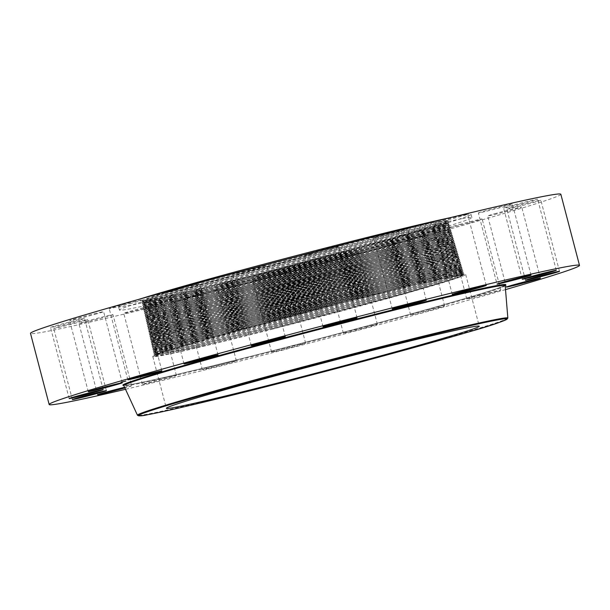 <?xml version="1.0" encoding="UTF-8"?>
<svg xmlns="http://www.w3.org/2000/svg" width="610" height="610" viewBox="0 0 610 610"><rect width="100%" height="100%" fill="white"/><g stroke="black" fill="none" stroke-linecap="round" stroke-linejoin="round"><path stroke-width="0.46" stroke-dasharray="3.05 2.29" d="M271.961 329.278A161.742 3.95 165.3 0 0 465.689 274.492A161.742 3.95 165.3 0 0 346.518 301.798A161.742 3.95 165.3 0 0 152.79 356.583A161.742 3.95 165.3 0 0 271.961 329.278M425.65 282.399L452.033 276.528L463.066 275.026L452.201 276.574L425.65 282.399A158.89 3.881 165.3 0 0 416.752 284.489L345.916 302.019L211.235 338.123L168.108 350.902L157.372 354.608L154.765 356.225L169.054 354.006L213.965 343.712L168.848 353.937L154.376 356.087L171.814 349.316L215.856 336.285L345.977 301.233L413.572 284.313L449.334 276.101L463.844 273.997L446.825 280.066L402.821 292.853L271.93 327.639L204.281 344.292L168.467 352.305L154.002 354.456L171.433 347.685L215.46 334.661L345.542 299.617L413.115 282.712L448.861 274.5L463.371 272.395L446.352 278.465L402.364 291.244L271.519 326.022L203.892 342.667L168.093 350.674L153.628 352.832L171.052 346.061L215.071 333.045L345.108 298.008L412.65 281.103L448.396 272.899L462.899 270.787L445.887 276.856L401.906 289.636L271.107 324.398L203.504 341.043L167.712 349.05L153.255 351.2L170.678 344.429L214.674 331.421L344.673 296.391L412.192 279.494L447.923 271.29L462.426 269.185L445.414 275.255L401.456 288.027L270.695 322.774L203.115 339.412L167.331 347.418L152.881 349.568L170.297 342.805L214.278 329.796L344.231 294.783L411.735 277.893L447.45 269.689L461.945 267.584L444.949 273.646L400.999 286.418L270.283 321.157L202.726 337.787L166.957 345.786L152.508 347.936L169.915 341.173L213.889 328.172L343.796 293.174L411.277 276.284L446.985 268.08L461.473 265.983L444.476 272.045L400.549 284.809L269.872 319.533L202.329 336.163L166.576 344.162L152.134 346.312L169.534 339.549L213.492 326.548L343.361 291.557L410.82 274.675L446.512 266.478L461 264.374L444.011 270.436L400.091 283.2L269.46 317.917L201.94 334.539L166.202 342.53L151.76 344.68L169.161 337.925L213.096 324.924L342.927 289.948L410.362 273.066L446.04 264.877L460.527 262.773L443.539 268.835L399.634 281.591L269.048 316.293L201.552 332.907L165.821 340.898L151.387 343.049L168.779 336.293L212.707 323.3L342.492 288.332L409.905 271.465L445.575 263.268L460.047 261.171L443.074 267.226L399.184 279.982L268.636 314.676L201.163 331.283L165.44 339.274L151.013 341.425L168.398 334.669L212.31 321.676L342.05 286.723L409.447 269.856L445.102 261.667L459.574 259.57L442.601 265.625L398.726 278.373L268.225 313.052L200.774 329.659L165.066 337.643L150.639 339.793L168.017 333.037L211.922 320.052L341.615 285.114L408.99 268.248L444.637 260.066L459.101 257.961L442.136 264.016L398.269 276.765L267.813 311.428L200.385 328.027L164.685 336.018L150.266 338.161L167.643 331.413L211.525 318.428L341.181 283.498L408.532 266.646L444.164 258.457L458.628 256.36L441.663 262.414L397.819 275.156L267.401 309.811L199.996 326.403L164.311 334.387L149.892 336.529L167.262 329.781L211.129 316.811L340.746 281.889L408.075 265.037L443.691 256.856L458.148 254.759L441.198 260.805L397.362 273.547L266.989 308.187L199.6 324.779L163.93 332.755L149.519 334.905L166.881 328.157L210.74 315.187L340.311 280.272L407.617 263.428L443.226 255.254L457.675 253.158L440.725 259.204L396.912 271.938L266.57 306.571L199.211 323.155L163.549 331.131L149.145 333.273L166.5 326.525L210.343 313.563L339.869 278.663L407.152 261.827L442.753 253.646L457.203 251.549L440.26 257.595L396.454 270.321L266.158 304.947L198.822 321.523L163.175 329.499L148.771 331.642L166.126 324.901L209.954 311.939L339.435 277.054L406.695 260.218L442.288 252.044L456.73 249.947L439.787 255.994L395.997 268.713L265.746 303.33L198.433 319.899L162.794 327.867L148.352 329.667L165.745 323.269L209.558 310.315L339 275.438L406.237 258.61L441.815 250.443L456.25 248.346L439.322 254.385L395.547 267.104L265.335 301.706L198.044 318.275L162.42 326.243L147.978 328.035L165.363 321.645L209.161 308.69L338.565 273.829L405.78 257.008L441.343 248.834L455.777 246.745L438.849 252.784L395.089 265.495L264.923 300.082L197.655 316.643L162.039 324.611L147.605 326.403L164.99 320.021L208.773 307.066L338.131 272.212L405.322 255.399L440.877 247.233L455.304 245.136L438.384 251.175L394.632 263.886L264.511 298.465L197.266 315.019L161.658 322.98L147.231 324.779L164.608 318.389L208.376 305.442L337.696 270.604L404.865 253.79L440.405 245.632L454.831 243.535L437.911 249.566L394.182 262.277L264.099 296.841L196.87 313.395L161.284 321.356L146.857 323.147L164.227 316.765L207.979 303.818L337.254 268.995L404.407 252.189L439.94 244.023L454.358 241.934L437.446 247.965L393.724 260.668L263.688 295.225L196.481 311.771L160.903 319.724L146.484 321.516L163.846 315.134L207.591 302.194L336.819 267.378L403.95 250.58L439.467 242.422L453.878 240.332L436.974 246.356L393.275 259.059L263.276 293.601L196.092 310.139L160.522 318.1L146.11 319.892L163.472 313.51L207.194 300.577L336.385 265.769L403.492 248.971L438.994 240.82L453.405 238.723L436.508 244.755L392.817 257.45L262.864 291.984L195.703 308.515L160.148 316.468L145.737 318.26L163.091 311.878L206.805 298.953L335.95 264.153L403.035 247.363L438.529 239.212L452.933 237.122L436.036 243.146L392.36 255.842L262.452 290.36L195.314 306.891L159.767 314.836L145.409 316.979L162.71 310.254L206.409 297.329L335.515 262.544L402.577 245.761L438.056 237.61L452.46 235.521L435.57 241.545L391.91 254.233L262.041 288.736L194.925 305.259L159.393 313.212L145.035 315.347L162.329 308.622L206.012 295.705L335.073 260.927L402.112 244.152L437.583 236.009L451.888 233.668L435.098 239.936L391.452 252.624L261.629 287.119L194.537 303.635L159.012 311.58L144.616 313.372L161.955 306.998L205.623 294.081L334.638 259.319L401.654 242.544L437.118 234.4L451.507 232.311L434.633 238.335L390.995 251.015L261.217 285.495L194.14 302.011L158.63 309.949L144.242 311.74L161.574 305.374L205.227 292.457L334.204 257.71L401.197 240.942L436.646 232.799L451.034 230.71L434.16 236.726L390.545 249.398L260.805 283.879L193.751 300.387L158.257 308.325L143.868 310.109L161.192 303.742L204.83 290.833L333.769 256.093L400.739 239.333L436.18 231.198L450.561 229.108L433.695 235.124L390.087 247.79L260.394 282.255L193.362 298.755L157.876 306.693L143.495 308.485L160.811 302.118L204.441 289.209L333.334 254.484L400.282 237.725L435.708 229.589L450.081 227.499L433.222 233.516L389.637 246.181L259.982 280.638L192.974 297.131L157.502 305.061L143.121 306.853L160.438 300.486L204.045 287.584L332.892 252.868L399.825 236.123L435.235 227.987L449.608 225.898L432.757 231.914L389.18 244.572L259.57 279.014L192.585 295.507L157.121 303.437L142.748 305.221L160.056 298.862L203.656 285.96L332.458 251.259L399.367 234.514L434.77 226.386L449.135 224.297L432.284 230.305L388.722 242.963L259.159 277.39L192.196 293.875L156.739 301.805L142.374 303.589L159.675 297.23L203.26 284.344L332.023 249.65L398.909 232.906L434.297 224.777L448.663 222.696L431.819 228.704L388.273 241.354L258.747 275.773L191.807 292.251L156.366 300.181L142 301.965L159.294 295.606L202.863 282.72L331.588 248.034L398.452 231.304L433.832 223.176L448.091 220.843L431.346 227.095L387.815 239.745L258.335 274.149L200.606 288.438L156.19 298.625L142.061 300.814L144.646 299.22L155.253 295.553L197.907 282.91L331.085 247.218L397.377 230.763L331.07 247.37L200.667 282.552L158.028 295.248L146.69 299.129L142.992 301.058L160.255 294.561L203.473 281.774L331.077 247.393L397.377 230.801L436.18 222.055L446.932 220.523L444.537 222.07L434.091 225.685L391.673 238.274L258.35 274.027L200.606 288.438M463.066 275.026L460.649 276.589L450.081 280.249L407.183 292.975L272.357 329.133L213.965 343.712M450.211 217.671A182.207 4.453 -14.7 0 1 461.549 215.376A182.207 4.453 -14.7 0 1 471.065 214.346A182.207 4.453 -14.7 0 1 324.345 257.382A182.207 4.453 -14.7 0 1 128.1 305.785A182.207 4.453 -14.7 0 1 118.584 306.815A182.207 4.453 -14.7 0 1 138.386 299.479M401.128 229.871L397.377 230.763L401.128 229.871A157.113 3.835 -14.7 0 1 409.928 227.812M131.722 303.17A17.583 0.427 -14.7 0 1 109.198 308.66A17.583 0.427 -14.7 0 1 120.688 305.221A17.583 0.427 -14.7 0 1 143.22 299.739A17.583 0.427 -14.7 0 1 131.722 303.17M560.842 194.247A274.142 6.695 -14.7 0 1 340.09 258.998A274.142 6.695 -14.7 0 1 44.82 331.825A274.142 6.695 -14.7 0 1 30.5 333.38M505.515 289.613A274.142 6.695 -14.7 0 1 125.515 389.302M462.395 218.609A182.207 4.453 -14.7 0 1 471.911 217.579A182.207 4.453 -14.7 0 1 325.191 260.615A182.207 4.453 -14.7 0 1 128.946 309.018A182.207 4.453 -14.7 0 1 119.43 310.048A182.207 4.453 -14.7 0 1 266.151 267.02A182.207 4.453 -14.7 0 1 462.395 218.609M182.649 288.675A17.583 0.427 -14.7 0 1 165.363 292.769A17.583 0.427 -14.7 0 1 182.1 287.928A17.583 0.427 -14.7 0 1 199.386 283.841A17.583 0.427 -14.7 0 1 182.649 288.675M244.633 271.747A17.583 0.427 -14.7 0 1 232.623 274.477A17.583 0.427 -14.7 0 1 254.629 268.278A17.583 0.427 -14.7 0 1 266.639 265.548A17.583 0.427 -14.7 0 1 244.633 271.747M311.618 254.042A17.583 0.427 -14.7 0 1 304.382 255.575A17.583 0.427 -14.7 0 1 313.502 252.792A17.583 0.427 -14.7 0 1 331.169 248.186A17.583 0.427 -14.7 0 1 338.405 246.654A17.583 0.427 -14.7 0 1 329.286 249.437A17.583 0.427 -14.7 0 1 311.618 254.042M377.041 237.29A17.583 0.427 -14.7 0 1 373.633 237.923A17.583 0.427 -14.7 0 1 385.2 234.461A17.583 0.427 -14.7 0 1 404.239 229.627A17.583 0.427 -14.7 0 1 407.648 228.994A17.583 0.427 -14.7 0 1 396.081 232.456A17.583 0.427 -14.7 0 1 377.041 237.29M434.495 223.138A17.583 0.427 -14.7 0 1 433.58 223.237A17.583 0.427 -14.7 0 1 447.74 219.081A17.583 0.427 -14.7 0 1 466.68 214.407A17.583 0.427 -14.7 0 1 467.603 214.308A17.583 0.427 -14.7 0 1 453.436 218.464A17.583 0.427 -14.7 0 1 434.495 223.138M478.37 212.966A17.583 0.427 -14.7 0 1 478.362 212.959A17.583 0.427 -14.7 0 1 495.183 208.101A17.583 0.427 -14.7 0 1 512.385 204.03A17.583 0.427 -14.7 0 1 512.385 204.037A17.583 0.427 -14.7 0 1 495.564 208.894A17.583 0.427 -14.7 0 1 478.37 212.966L497.02 284.085M504.348 207.774A17.583 0.427 -14.7 0 1 523.083 202.55A17.583 0.427 -14.7 0 1 537.624 199.173A17.583 0.427 -14.7 0 1 536.869 199.508A17.583 0.427 -14.7 0 1 518.142 204.724A17.583 0.427 -14.7 0 1 503.601 208.101A17.583 0.427 -14.7 0 1 504.348 207.774M509.907 208.063A17.583 0.427 -14.7 0 1 528.9 202.916A17.583 0.427 -14.7 0 1 540.841 200.21A17.583 0.427 -14.7 0 1 537.745 201.277A17.583 0.427 -14.7 0 1 518.752 206.424A17.583 0.427 -14.7 0 1 506.818 209.131A17.583 0.427 -14.7 0 1 509.907 208.063M494.496 213.813A17.583 0.427 -14.7 0 1 512.263 209.108A17.583 0.427 -14.7 0 1 521.725 207.026A17.583 0.427 -14.7 0 1 514.932 209.161A17.583 0.427 -14.7 0 1 497.158 213.866A17.583 0.427 -14.7 0 1 487.703 215.948A17.583 0.427 -14.7 0 1 494.496 213.813M459.62 224.457A17.583 0.427 -14.7 0 1 482.144 218.967A17.583 0.427 -14.7 0 1 470.653 222.406A17.583 0.427 -14.7 0 1 448.121 227.896A17.583 0.427 -14.7 0 1 459.62 224.457M408.692 238.952A17.583 0.427 -14.7 0 1 425.978 234.865A17.583 0.427 -14.7 0 1 409.241 239.7A17.583 0.427 -14.7 0 1 391.955 243.787A17.583 0.427 -14.7 0 1 408.692 238.952M346.709 255.88A17.583 0.427 -14.7 0 1 358.718 253.158A17.583 0.427 -14.7 0 1 336.712 259.349A17.583 0.427 -14.7 0 1 324.703 262.079A17.583 0.427 -14.7 0 1 346.709 255.88M279.723 273.593A17.583 0.427 -14.7 0 1 286.959 272.052A17.583 0.427 -14.7 0 1 277.84 274.843A17.583 0.427 -14.7 0 1 260.173 279.441A17.583 0.427 -14.7 0 1 252.936 280.981A17.583 0.427 -14.7 0 1 262.056 278.19A17.583 0.427 -14.7 0 1 279.723 273.593M214.301 290.337A17.583 0.427 -14.7 0 1 217.709 289.712A17.583 0.427 -14.7 0 1 206.142 293.166A17.583 0.427 -14.7 0 1 187.102 298.008A17.583 0.427 -14.7 0 1 183.694 298.633A17.583 0.427 -14.7 0 1 195.261 295.179A17.583 0.427 -14.7 0 1 214.301 290.337M156.846 304.497A17.583 0.427 -14.7 0 1 157.761 304.39A17.583 0.427 -14.7 0 1 143.602 308.546A17.583 0.427 -14.7 0 1 124.661 313.22A17.583 0.427 -14.7 0 1 123.738 313.319A17.583 0.427 -14.7 0 1 137.906 309.163A17.583 0.427 -14.7 0 1 156.846 304.497M112.972 314.668A17.583 0.427 -14.7 0 1 112.98 314.668A17.583 0.427 -14.7 0 1 96.159 319.526A17.583 0.427 -14.7 0 1 78.957 323.597A17.583 0.427 -14.7 0 1 78.957 323.59A17.583 0.427 -14.7 0 1 95.778 318.74A17.583 0.427 -14.7 0 1 112.972 314.668L131.638 385.794A17.583 0.427 -14.7 0 1 131.638 385.794A17.583 0.427 -14.7 0 1 124.882 387.922M86.994 319.861A17.583 0.427 -14.7 0 1 68.259 325.077A17.583 0.427 -14.7 0 1 53.718 328.454A17.583 0.427 -14.7 0 1 54.473 328.127A17.583 0.427 -14.7 0 1 73.2 322.904A17.583 0.427 -14.7 0 1 87.741 319.526A17.583 0.427 -14.7 0 1 86.994 319.861M81.435 319.564A17.583 0.427 -14.7 0 1 62.441 324.718A17.583 0.427 -14.7 0 1 50.5 327.425A17.583 0.427 -14.7 0 1 53.596 326.358A17.583 0.427 -14.7 0 1 72.59 321.203A17.583 0.427 -14.7 0 1 84.523 318.496A17.583 0.427 -14.7 0 1 81.435 319.564M96.845 313.815A17.583 0.427 -14.7 0 1 79.079 318.519A17.583 0.427 -14.7 0 1 69.616 320.601A17.583 0.427 -14.7 0 1 76.41 318.466A17.583 0.427 -14.7 0 1 94.184 313.761A17.583 0.427 -14.7 0 1 103.639 311.679A17.583 0.427 -14.7 0 1 96.845 313.815M427.351 310.078A17.583 0.427 -14.7 0 1 444.637 305.984A17.583 0.427 -14.7 0 1 427.9 310.818A17.583 0.427 -14.7 0 1 410.614 314.912A17.583 0.427 -14.7 0 1 427.351 310.078M365.367 327.006A17.583 0.427 -14.7 0 1 377.376 324.276A17.583 0.427 -14.7 0 1 355.371 330.475A17.583 0.427 -14.7 0 1 343.361 333.205A17.583 0.427 -14.7 0 1 365.367 327.006M298.381 344.711A17.583 0.427 -14.7 0 1 305.618 343.178A17.583 0.427 -14.7 0 1 296.498 345.962A17.583 0.427 -14.7 0 1 278.831 350.567A17.583 0.427 -14.7 0 1 271.595 352.1A17.583 0.427 -14.7 0 1 280.714 349.316A17.583 0.427 -14.7 0 1 298.381 344.711M232.959 361.463A17.583 0.427 -14.7 0 1 236.367 360.83A17.583 0.427 -14.7 0 1 224.8 364.292A17.583 0.427 -14.7 0 1 205.761 369.126A17.583 0.427 -14.7 0 1 202.352 369.759A17.583 0.427 -14.7 0 1 213.919 366.297A17.583 0.427 -14.7 0 1 232.959 361.463M175.505 375.615A17.583 0.427 -14.7 0 1 176.42 375.516A17.583 0.427 -14.7 0 1 162.26 379.672A17.583 0.427 -14.7 0 1 143.32 384.338A17.583 0.427 -14.7 0 1 142.397 384.437A17.583 0.427 -14.7 0 1 156.564 380.289A17.583 0.427 -14.7 0 1 175.505 375.615M124.585 387.281A17.583 0.427 -14.7 0 1 131.63 385.787M478.278 295.575A17.583 0.427 -14.7 0 1 500.802 290.093A17.583 0.427 -14.7 0 1 489.311 293.524A17.583 0.427 -14.7 0 1 466.78 299.014A17.583 0.427 -14.7 0 1 478.278 295.575M205.349 344.909L158.76 354.837L155.428 354.639L172.805 348.257L216.314 335.386L345.466 300.585L213.63 336.125L170.518 348.958L159.057 352.885L155.314 354.837L169.824 352.832L205.349 344.886L272.449 328.363L205.349 344.909M412.49 283.81L345.466 300.585L412.49 283.795L458.949 273.554L462.342 273.554L445.43 279.586L401.952 292.221L272.037 326.746L204.952 343.262L168.185 351.474L158.386 353.205L155.054 353.015L172.424 346.632L215.917 333.762L345.031 298.976L412.032 282.209L447.481 274.065L461.778 271.724L458.201 273.654L446.749 277.451L403.614 290.04L271.625 325.145L401.502 290.612L444.957 277.985L461.869 271.953L458.476 271.953L412.032 282.186L345.031 298.953L213.241 334.501L170.144 347.334L158.684 351.261L154.94 353.205L169.443 351.2L204.952 343.262L272.045 326.769L404.064 291.656L447.214 279.06L458.674 275.255L462.403 273.433L447.953 275.667L412.49 283.81M462.723 274.935L459.147 276.856L447.687 280.661L404.521 293.265L272.457 328.386L402.409 293.829L445.895 281.195L462.815 275.163L459.696 275.118L416.752 284.489M153.255 351.2L154.726 351.711L169.069 349.576L204.563 341.63L271.625 325.145L204.563 341.63L167.803 349.85L158.013 351.573L154.681 351.383L172.043 345.001L215.528 332.145L344.597 297.36L345.108 298.008M154.726 351.711L158.31 349.629L169.763 345.702L212.844 332.885L344.589 297.344L411.567 280.577L448.228 272.182L458.003 270.344L461.457 270.23L447.016 272.464L411.575 280.6L344.597 297.36M154.2 349.972L171.669 343.377L215.132 330.521L344.162 295.751L212.455 331.26L169.382 344.078L157.937 348.005L154.2 349.972L157.639 349.949L167.422 348.219L204.182 340.029L271.214 323.529L403.157 288.431L446.276 275.85L457.729 272.045L461.457 270.23M154.193 349.949L168.688 347.944L204.175 340.006L271.214 323.506L401.045 289.003L444.492 276.376L461.45 270.207M270.802 321.882L400.587 287.394L444.019 274.774L460.977 268.606L447.755 270.581L411.109 278.976L344.154 295.728L411.117 278.991L446.543 270.855L460.825 268.522L457.256 270.443L402.699 286.822L270.802 321.905L203.793 338.405L270.802 321.882M343.72 294.119L212.059 329.636L169.008 342.446L157.563 346.373L153.819 348.318L168.314 346.312L203.786 338.382L157.258 348.318L153.933 348.127L171.288 341.745L214.735 328.897L343.727 294.142L410.66 277.39L446.07 269.254L460.352 266.921L456.783 268.842L445.338 272.639L402.249 285.213L270.39 320.281L203.404 336.773L156.884 346.686L153.56 346.495L170.907 340.121L214.346 327.273L343.293 292.525L410.202 275.781L445.605 267.653L459.879 265.312L456.31 267.233L444.865 271.031L401.792 283.604L269.978 318.664L399.68 284.176L443.081 271.564L459.97 265.541L456.585 265.541L446.817 267.371L410.195 275.758L343.285 292.503L211.67 328.012L168.627 340.822L157.182 344.741L153.606 346.815L167.933 344.688L203.397 336.758L270.39 320.265L400.137 285.785L443.554 273.166L460.443 267.142L457.058 267.142L410.652 277.367L343.72 294.119M152.081 345.962L153.186 344.863L156.511 345.054L166.294 343.331L203.008 335.149L269.978 318.664L203.008 335.126L167.552 343.056L153.232 345.191L156.808 343.117L168.246 339.198L211.273 326.388L342.85 290.894L409.737 274.149L446.345 265.769L459.551 263.794L442.616 269.955L399.222 282.567L269.567 317.017L202.619 333.502L165.912 341.707L156.137 343.43L152.813 343.232L170.152 336.865L213.561 324.024L342.416 289.3L409.279 272.548L342.416 289.3L210.885 324.764L167.872 337.566L156.434 341.486L152.706 343.453M153.186 344.863L170.525 338.489L213.95 325.648L342.85 290.917L409.745 274.172L445.132 266.044L459.559 263.817L455.838 265.632L444.4 269.429L401.334 281.995L269.567 317.04L202.619 333.525L167.178 341.425L152.698 343.43M459.078 262.193L445.879 264.168L409.279 272.548L444.667 264.443L458.926 262.109L455.365 264.031L443.928 267.82L400.877 280.387L269.155 315.423L202.223 331.878L166.797 339.8L152.325 341.798L155.763 341.798L165.539 340.075L202.23 331.901L269.155 315.423L398.772 280.958L442.143 268.354L459.078 262.208M459.955 260.92L458.453 260.508L444.194 262.841L408.83 270.962L341.981 287.691L213.164 322.4L169.771 335.241L152.332 341.821M459.574 259.57L458.545 260.729L455.159 260.729L445.407 262.559L408.822 270.939L341.974 287.668L210.488 323.14L167.491 335.942L156.061 339.854L152.325 341.798M458.453 260.508L454.892 262.422L443.462 266.219L400.427 278.778L268.743 313.799L201.841 330.269L165.157 338.443L155.39 340.166L151.959 340.189L166.423 338.169L201.834 330.246L268.743 313.776L398.315 279.349L441.678 266.745L458.545 260.729M341.539 286.06L210.099 321.516L167.117 334.31L155.687 338.23L151.951 340.174L169.389 333.609L212.768 320.776L341.547 286.082L408.372 269.353L443.722 261.233L457.98 258.899L454.42 260.821L442.99 264.61L399.969 277.169L268.331 312.183L397.865 277.741L441.205 265.144L458.072 259.128L454.686 259.128L444.934 260.958L408.364 269.33L341.539 286.06M341.112 284.466L212.379 319.152L169.008 331.985L151.585 338.565L155.016 338.535L164.776 336.819L201.452 328.645L268.331 312.183L201.445 328.622L166.042 336.537L151.737 338.672L155.314 336.598L166.736 332.686L209.703 319.892L341.104 284.443L407.915 267.752L443.257 259.631L457.508 257.298L453.939 259.219L442.517 263.009L399.512 275.56L267.92 310.559L201.064 327.021L154.635 336.911L151.318 336.72L168.634 330.353L211.983 317.528L340.67 282.857L209.314 318.267L166.355 331.055L154.932 334.966L151.364 337.04L165.661 334.913L201.056 326.998L267.912 310.536L397.407 276.124L440.74 263.535L457.591 257.527L454.214 257.519L407.907 267.729L341.104 284.443M407.457 266.143L340.67 282.857L407.45 266.12L453.741 255.918L457.18 255.781L453.466 257.611L442.052 261.4L399.054 273.951L267.508 308.935L200.675 325.389L154.261 335.279L150.945 335.088L168.253 328.729L211.594 315.911L340.235 281.24L406.992 264.534L442.319 256.421L456.707 254.195L452.994 256.009L441.579 259.799L398.604 272.342L267.096 307.318L200.278 323.765L164.906 331.657L150.617 333.777L154.185 331.71L165.6 327.799L208.529 315.019L339.793 279.609L406.534 262.91L441.846 254.82L456.234 252.593L452.521 254.408L441.114 258.19L398.147 270.733L266.684 305.694L199.889 322.141L163.267 330.3L153.514 332.023L150.197 331.825L167.491 325.473L210.801 312.663L339.366 278.023L406.069 261.301L339.366 278.023L208.132 313.395L165.219 326.175L153.811 330.079L150.243 332.153L164.532 330.025L199.889 322.118L266.677 305.671L396.042 271.298L439.33 258.724L456.173 252.715L452.795 252.715L443.058 254.545L406.534 262.91L339.8 279.632L211.197 314.287L167.872 327.097L150.571 333.456L153.888 333.647L163.648 331.931L200.278 323.765L267.088 307.295L396.5 272.906L439.802 260.325L456.646 254.317L453.268 254.317L443.523 256.147L406.992 264.511L340.227 281.225L208.917 316.643L165.981 329.43L154.559 333.342L150.83 335.279L165.287 333.281L200.667 325.366L267.5 308.919L396.95 274.515L440.267 261.934L457.119 255.925L442.784 258.03L407.457 266.143M266.273 304.077L397.689 269.124L440.641 256.589L452.048 252.799L455.762 250.992L441.373 253.219L406.077 261.324L452.323 251.106L455.7 251.114L438.864 257.115L395.585 269.689L266.265 304.054L199.493 320.494L164.151 328.393L149.709 330.391L153.141 330.391L162.893 328.668L199.5 320.509L266.273 304.077M149.709 330.391L153.438 328.454L164.845 324.543L207.743 311.771L338.924 276.383L405.612 259.692L440.908 251.61L455.289 249.383L451.85 249.505L442.113 251.335L405.612 259.692L338.931 276.406L210.412 311.039L167.117 323.841L149.717 330.414M455.289 249.383L451.575 251.198L440.176 254.98L397.24 267.515L265.861 302.453L395.135 268.08L438.392 255.514L455.289 249.383M199.112 318.885L265.861 302.453L199.104 318.862L163.77 326.769L149.496 328.889L153.064 326.823L164.464 322.919L207.347 310.154L338.489 274.774L405.154 258.091L338.489 274.797L210.015 309.415L166.736 322.217L149.45 328.569L152.767 328.76L162.512 327.044L199.112 318.885M265.449 300.837L396.782 265.907L439.703 253.379L451.103 249.597L454.808 247.782L440.435 250.008L405.162 258.106L441.648 249.734L451.377 247.904L454.747 247.904L437.927 253.905L394.678 266.471L265.441 300.814L198.715 317.238L163.396 325.138L149.122 327.265L166.355 320.593L209.619 307.791L338.054 273.181L206.958 308.53L164.082 321.287L152.691 325.191L148.962 327.135L152.393 327.128L198.723 317.261L265.449 300.837M146.903 323.491L148.375 324.002L162.641 321.882L197.937 313.982L264.618 297.573L393.275 263.39L437.195 250.626L453.802 244.702L450.439 244.694L440.656 246.531L404.239 254.873L337.612 271.549L206.561 306.906L163.709 319.663L152.309 323.567L148.588 325.504L163.015 323.506L198.326 315.614L265.03 299.19L394.228 264.862L437.454 252.304L454.275 246.303L450.904 246.303L441.175 248.125L404.697 256.482L338.047 273.166L404.704 256.505L439.97 248.4L454.183 246.074L450.63 247.988L396.325 264.298L265.037 299.213L198.334 315.637L161.757 323.78L152.02 325.504L148.703 325.313L165.981 318.961L209.23 306.167L337.62 271.572L404.247 254.896L439.497 246.798L453.71 244.473L450.157 246.387L395.867 262.689L264.626 297.588L197.945 314.005L161.375 322.156L151.638 323.872L148.329 323.681L165.6 317.337L208.833 304.542L337.185 269.963L403.789 253.287L438.971 245.205L453.238 242.871L436.516 249.086L393.313 261.644L264.206 295.949L394.945 261.21L449.738 244.762L453.39 242.971L449.951 243.093L440.237 244.923L403.782 253.264L337.177 269.94L206.172 305.282L163.327 318.031L151.936 321.935L148.222 323.895M197.548 312.381L264.214 295.972L197.548 312.358L162.26 320.25L148.001 322.37L151.554 320.311L162.916 316.415L205.921 303.612L336.743 268.324L403.324 251.663L439.718 243.329L449.486 241.491L452.91 241.369L438.559 243.588L403.332 251.686L336.75 268.347L208.445 302.918L165.219 315.705L147.955 322.049L151.265 322.24L161.002 320.524L197.548 312.381M453.878 240.332L452.849 241.491L436.257 247.416L392.367 260.173L263.794 294.325L197.16 310.734L161.879 318.618L147.468 320.616L150.891 320.608L160.621 318.9L197.16 310.757L263.802 294.348L394.96 259.471L437.827 246.958L449.212 243.177L452.91 241.369M147.468 320.616L151.189 318.679L162.573 314.775L205.387 302.034L336.308 266.715L402.867 250.054L438.087 241.987L452.437 239.768L448.739 241.575L437.355 245.35L394.502 257.862L263.39 292.731L196.771 309.125L160.247 317.269L150.517 318.984L147.208 318.794L164.464 312.45L207.652 299.678L335.874 265.121L204.99 300.41L162.191 313.151L150.815 317.048L147.254 319.114L161.505 316.994L196.763 309.11L263.383 292.708L392.405 258.426L435.578 245.876L452.376 239.89L449.006 239.89L439.291 241.712L402.867 250.054L336.308 266.738L208.193 301.256L164.799 314.089L147.475 320.639M402.417 248.468L335.874 265.121L402.409 248.445L437.614 240.386L451.812 238.06L448.258 239.974L436.882 243.748L394.045 256.253L262.979 291.107L196.382 307.501L159.866 315.637L150.144 317.352L146.835 317.162L164.082 310.825L207.263 298.054L335.439 263.512L401.952 246.867L437.149 238.777L451.339 236.459L447.786 238.365L436.417 242.139L393.595 254.637L262.567 289.491L391.018 255.338L434.846 242.605L451.423 236.68L448.068 236.68L401.952 246.844L335.431 263.489L204.602 298.786L161.818 311.519L150.441 315.423L146.72 317.352L161.124 315.362L196.374 307.478L262.971 291.084L391.948 256.818L435.113 244.274L451.903 238.289L448.533 238.281L438.826 240.111L402.409 248.445M195.993 305.877L262.567 289.491L195.985 305.854L160.743 313.738L146.347 315.728L149.77 315.721L159.492 314.013L195.993 305.877M452.361 235.269L450.866 234.858L436.676 237.176L401.494 245.258L335.004 261.904L206.866 296.429L163.701 309.194L146.354 315.744M451.507 232.311L450.477 233.477L433.702 239.456L390.591 251.983L261.736 286.227L195.208 302.598L159.988 310.475L145.599 312.465L149.015 312.465L158.737 310.749L195.215 302.621L261.743 286.242L392.68 251.419L435.479 238.929L446.84 235.163L450.538 233.356L436.211 235.574L401.037 243.649L334.57 260.287L206.477 294.805L163.32 307.57L146.087 313.898L160.369 312.106L195.596 304.23L262.147 287.844L391.041 253.592L434.175 241.064L450.95 235.079L447.587 235.079L401.494 245.235L334.997 261.881L204.205 297.161L161.436 309.895L150.068 313.792L146.347 315.728M450.866 234.858L447.313 236.764L435.944 240.538L393.137 253.028L262.155 287.867L195.604 304.253L159.111 312.381L149.397 314.097L145.981 314.119L149.686 312.16L161.055 308.263L203.816 295.537L334.562 260.264L401.029 243.626L437.416 235.3L450.538 233.356M450.058 231.731L436.943 233.691L400.572 242.025L334.127 258.655L203.42 293.913L160.682 306.639L149.313 310.536L145.599 312.465L162.946 305.945L206.081 293.181L334.127 258.678L400.579 242.048L435.738 233.965L450.066 231.754L446.367 233.554L435.006 237.328L392.23 249.81L261.332 284.626L194.819 300.997L158.356 309.125L148.642 310.833L145.34 310.642L162.565 304.314L205.684 291.557L333.693 257.062L400.122 240.439L435.265 232.364L449.593 230.145L445.895 231.952L434.533 235.719L391.772 248.201L260.92 283.002L194.43 299.373L159.233 307.219L145.012 309.331L148.565 307.272L159.919 303.383L202.634 290.665L333.251 255.43L205.296 289.933L162.184 302.69L144.966 309.011L148.268 309.201L157.975 307.493L194.43 299.373L260.912 282.979L389.676 248.766L432.764 236.245L449.524 230.267L446.169 230.267L436.47 232.09L400.114 240.416L333.685 257.039L203.023 292.289L160.3 305.008L148.939 308.904L145.386 310.963L159.614 308.851L194.819 300.974L261.324 284.603L390.133 250.374L433.237 237.854L450.066 231.754M333.258 255.453L399.664 238.83L434.8 230.763L448.968 228.445L445.422 230.351L434.068 234.118L391.315 246.592L260.508 281.385L194.041 297.741L157.601 305.862L147.894 307.577L144.486 307.6L158.852 305.587L194.033 297.726L260.5 281.363L389.226 247.157L432.292 234.644L449.051 228.666L445.696 228.666L399.657 238.807L333.251 255.43M332.824 253.844L204.899 288.309L161.802 301.058L144.486 307.6L148.192 305.648L159.546 301.759L202.238 289.041L332.816 253.821L399.207 237.221L332.816 253.821M142.793 305.564L144.265 306.075L161.429 299.434L204.51 286.685L332.389 252.227L398.749 235.62L332.381 252.204L201.849 287.417L159.164 300.128L147.818 304.016L144.105 305.945L147.521 305.945L157.22 304.237L193.652 296.117L260.096 279.761L390.858 244.984L433.596 232.509L444.949 228.742L448.64 226.943L434.328 229.154L399.207 237.221L435.532 228.88L448.64 226.943M144.265 306.075L158.478 303.963L193.644 296.094L260.089 279.738L388.768 245.548L431.827 233.035L448.632 226.92M449.036 224.045L447.542 223.634L433.39 225.952L398.292 234.011L331.947 250.618L204.114 285.061L161.048 297.802L143.846 304.123L147.147 304.314L156.846 302.606L193.263 294.493L259.677 278.145L390.408 243.375L433.13 230.908L444.476 227.141L448.014 225.235L433.862 227.553L398.749 235.62L435.06 227.278L444.743 225.456L448.167 225.342M447.542 223.634L434.594 225.677L398.284 233.988L331.947 250.596L201.46 285.8L158.783 298.503L147.437 302.385L143.731 304.321L158.097 302.331L193.256 294.47L259.677 278.122L388.311 243.939L431.354 231.434L448.159 225.319M447.694 223.733L444.004 225.54L432.658 229.299L389.95 241.766L259.265 276.521L192.874 292.869L156.465 300.974L146.774 302.69L143.472 302.491L160.666 296.178L203.717 283.444L331.512 249.002L201.506 284.046L158.211 296.933L147.018 300.776L143.358 302.69L157.776 300.692L192.867 292.846L259.265 276.498L387.861 242.33L430.889 229.825L447.694 223.733M331.512 249.002L397.834 232.402L432.917 224.343L447.214 222.131L434.122 224.068L397.827 232.387L331.512 248.979M143.144 301.188L157.342 299.075L192.478 291.214L258.853 274.881L389.493 240.157L432.193 227.698L443.531 223.931L447.214 222.131L430.416 228.224L387.403 240.721L258.853 274.881L192.485 291.237L156.084 299.35L146.392 301.058L142.061 300.814M123.136 381.57L121.558 381.974L123.113 381.563M122.374 381.99L121.779 381.929L122.442 381.753M123.624 381.425L122.419 381.715L123.7 381.608M120.902 382.211L125.866 380.838L120.94 382.378M505.179 285.571A197.137 4.819 -14.7 0 1 346.038 332.221A197.137 4.819 -14.7 0 1 134.116 384.483A197.137 4.819 -14.7 0 1 123.822 385.619M504.981 285.411A197.922 4.834 -14.7 0 1 337.139 333.922A197.922 4.834 -14.7 0 1 133.224 384.041A197.922 4.834 -14.7 0 1 123.632 385.375M507.848 318.054A191.471 4.682 -14.7 0 1 353.274 363.362A191.471 4.682 -14.7 0 1 147.437 414.129A191.471 4.682 -14.7 0 1 137.448 415.227M272.045 326.769L271.93 327.639M152.79 356.583L166.362 408.311M465.689 274.492L479.262 326.22M127.856 379.786L109.198 308.66M161.879 370.857L143.22 299.739M123.517 385.314L133.277 384.025C159.362 379.29 243.947 358.573 328.302 336.262C422.959 311.39 504.95 287.447 505.293 285.16M471.911 217.579L471.065 214.346M119.43 310.048L118.584 306.815M444.637 305.984L425.978 234.865M410.614 314.912L391.955 243.787M251.282 345.595L232.623 274.477M285.297 336.674L266.639 265.548M377.376 324.276L358.718 253.158M343.361 333.205L324.703 262.079M323.041 326.701L304.382 255.575M357.063 317.772L338.405 246.654M305.618 343.178L286.959 272.052M271.595 352.1L252.936 280.981M392.291 309.041L373.633 237.923M426.306 300.12L407.648 228.994M236.367 360.83L217.709 289.712M202.352 369.759L183.694 298.633M452.239 294.356L433.58 223.237M486.262 285.434L467.603 214.308M176.42 375.516L157.761 304.39M142.397 384.437L123.738 313.319M531.043 275.156L512.385 204.037M97.615 394.716L78.957 323.59M556.282 270.299L537.624 199.173M522.259 279.22L503.601 208.101M72.376 399.573L53.718 328.454M106.399 390.652L87.741 319.526M559.5 271.328L540.841 200.21M525.477 280.249L506.818 209.131M69.159 398.543L50.5 327.425M103.181 389.622L84.523 318.496M540.384 278.145L521.725 207.026M506.361 287.074L487.703 215.948M88.275 391.727L69.616 320.601M122.297 382.798L103.639 311.679M500.802 290.093L482.144 218.967M466.78 299.014L448.121 227.896M184.022 363.888L165.363 292.769M218.044 354.967L199.386 283.841M154.322 355.737L155.428 354.639M154.376 356.087L154.765 356.225M463.752 273.745L462.25 273.333M154.002 354.456L155.474 354.967M463.844 273.997L462.815 275.163M463.371 272.395L462.342 273.554M153.949 354.113L155.054 353.015M153.628 352.832L155.1 353.335M463.272 272.144L461.778 271.724M153.575 352.481L154.681 351.383M462.899 270.787L461.869 271.953M462.799 270.543L461.305 270.123M462.426 269.185L461.389 270.352M153.201 350.849L154.307 349.751M152.881 349.568L154.353 350.079M462.327 268.934L460.825 268.522M461.945 267.584L460.916 268.751M152.828 349.217L153.933 348.127M461.854 267.332L460.352 266.921M152.508 347.936L153.979 348.447M152.454 347.593L153.56 346.495M461.473 265.983L460.443 267.142M461.373 265.731L459.879 265.312M152.134 346.312L153.606 346.815M461 264.374L459.97 265.541M151.76 344.68L153.232 345.191M460.901 264.13L459.406 263.711M151.707 344.33L152.813 343.232M460.527 262.773L459.49 263.939M460.428 262.521L458.926 262.109M151.387 343.049L152.858 343.56M151.341 342.706L152.439 341.608M460.047 261.171L459.017 262.338M151.013 341.425L152.485 341.928M150.967 341.074L152.065 339.976M150.639 339.793L152.111 340.296M459.483 259.319L457.98 258.899M150.594 339.442L151.692 338.344M459.101 257.961L458.072 259.128M150.266 338.161L151.737 338.672M459.002 257.717L457.508 257.298M458.628 256.36L457.591 257.527M150.22 337.81L151.318 336.72M149.892 336.529L151.364 337.04M458.529 256.108L457.035 255.697M458.148 254.759L457.119 255.925M149.846 336.186L150.945 335.088M149.519 334.905L150.99 335.409M458.057 254.507L456.554 254.095M457.675 253.158L456.646 254.317M149.473 334.554L150.571 333.456M149.145 333.273L150.617 333.777M457.584 252.906L456.082 252.487M457.203 251.549L456.173 252.715M149.099 332.923L150.197 331.825M148.771 331.642L150.243 332.153M457.103 251.305L455.609 250.885M456.73 249.947L455.7 251.114M148.726 331.299L149.824 330.201M148.398 330.01L149.869 330.521M456.631 249.696L455.136 249.284M456.25 248.346L455.22 249.505M148.352 329.667L149.45 328.569M148.024 328.386L149.496 328.889M456.158 248.095L454.656 247.683M455.777 246.745L454.747 247.904M147.978 328.035L149.076 326.937M147.65 326.754L149.122 327.265M455.685 246.493L454.183 246.074M455.304 245.136L454.275 246.303M147.605 326.403L148.703 325.313M147.277 325.122L148.749 325.633M455.205 244.892L453.71 244.473M454.831 243.535L453.802 244.702M147.231 324.779L148.329 323.681M454.732 243.283L453.238 242.871M454.358 241.934L453.321 243.093M146.857 323.147L147.955 322.049M454.259 241.682L452.757 241.27M146.53 321.866L148.001 322.37M146.484 321.516L147.582 320.418M453.787 240.081L452.284 239.661M146.156 320.235L147.628 320.746M146.11 319.892L147.208 318.794M453.405 238.723L452.376 239.89M453.314 238.479L451.812 238.06M145.782 318.603L147.254 319.114M145.737 318.26L146.835 317.162M452.933 237.122L451.903 238.289M452.833 236.871L451.339 236.459M145.409 316.979L146.88 317.482M452.46 235.521L451.423 236.68M145.363 316.628L146.461 315.53M145.035 315.347L146.507 315.85M451.979 233.912L450.95 235.079M144.989 314.996L146.087 313.898M451.888 233.668L450.386 233.249M144.661 313.715L146.133 314.226M144.616 313.372L145.714 312.274M451.415 232.067L449.913 231.648M144.288 312.084L145.76 312.594M451.034 230.71L450.005 231.876M144.242 311.74L145.34 310.642M450.935 230.458L449.44 230.046M143.914 310.459L145.386 310.963M143.868 310.109L144.966 309.011M450.561 229.108L449.524 230.267M450.462 228.857L448.968 228.445M143.541 308.828L145.012 309.339M143.495 308.485L144.593 307.387M450.081 227.499L449.051 228.666M449.989 227.256L448.487 226.844M143.167 307.196L144.639 307.707M143.121 306.853L144.219 305.755M449.608 225.898L448.579 227.065M449.517 225.654L448.014 225.235M142.748 305.221L143.846 304.123M449.135 224.297L448.106 225.464M142.42 303.94L143.891 304.443M142.374 303.589L143.472 302.491M448.663 222.696L447.626 223.855M448.563 222.444L447.069 222.032M142.046 302.308L143.518 302.819M142 301.965L143.098 300.867M448.182 221.087L447.153 222.254M448.091 220.843L446.932 220.523"/><path stroke-width="0.91" d="M138.386 299.479A182.207 4.453 -14.7 0 1 293.692 256.276A182.207 4.453 -14.7 0 1 450.211 217.671M360.091 353.525A161.742 3.95 165.3 0 0 166.362 408.311A161.742 3.95 165.3 0 0 285.533 381.006A161.742 3.95 165.3 0 0 479.262 326.22A161.742 3.95 165.3 0 0 360.091 353.525M150.38 374.296A17.583 0.427 -14.7 0 1 127.856 379.786A17.583 0.427 -14.7 0 1 139.347 376.347A17.583 0.427 -14.7 0 1 161.879 370.857A17.583 0.427 -14.7 0 1 150.38 374.296M125.515 389.302A274.142 6.695 -14.7 0 1 63.478 402.951A274.142 6.695 -14.7 0 1 49.158 404.506L30.5 333.38A274.142 6.695 -14.7 0 1 251.251 268.636A274.142 6.695 -14.7 0 1 546.522 195.802A274.142 6.695 -14.7 0 1 560.842 194.247L579.5 265.373A274.142 6.695 -14.7 0 1 505.515 289.613M49.158 404.506A274.142 6.695 -14.7 0 1 269.91 339.755A274.142 6.695 -14.7 0 1 565.18 266.921A274.142 6.695 -14.7 0 1 579.5 265.373M263.291 342.866A17.583 0.427 -14.7 0 1 251.282 345.595A17.583 0.427 -14.7 0 1 273.288 339.396A17.583 0.427 -14.7 0 1 285.297 336.674A17.583 0.427 -14.7 0 1 263.291 342.866M330.277 325.16A17.583 0.427 -14.7 0 1 323.041 326.701A17.583 0.427 -14.7 0 1 332.16 323.91A17.583 0.427 -14.7 0 1 349.827 319.304A17.583 0.427 -14.7 0 1 357.063 317.772A17.583 0.427 -14.7 0 1 347.944 320.563A17.583 0.427 -14.7 0 1 330.277 325.16M395.699 308.408A17.583 0.427 -14.7 0 1 392.291 309.041A17.583 0.427 -14.7 0 1 403.858 305.587A17.583 0.427 -14.7 0 1 422.898 300.745A17.583 0.427 -14.7 0 1 426.306 300.12A17.583 0.427 -14.7 0 1 414.739 303.574A17.583 0.427 -14.7 0 1 395.699 308.408M453.154 294.256A17.583 0.427 -14.7 0 1 452.239 294.356A17.583 0.427 -14.7 0 1 466.398 290.207A17.583 0.427 -14.7 0 1 485.339 285.533A17.583 0.427 -14.7 0 1 486.262 285.434A17.583 0.427 -14.7 0 1 472.094 289.59A17.583 0.427 -14.7 0 1 453.154 294.256M497.028 284.085A17.583 0.427 -14.7 0 1 497.02 284.085A17.583 0.427 -14.7 0 1 513.841 279.227A17.583 0.427 -14.7 0 1 531.043 275.156L531.043 275.156A17.583 0.427 -14.7 0 1 514.222 280.013A17.583 0.427 -14.7 0 1 497.028 284.085M124.882 387.922A17.583 0.427 -14.7 0 1 107.169 392.611A17.583 0.427 -14.7 0 1 97.615 394.716L97.615 394.716A17.583 0.427 -14.7 0 1 106.834 391.902A17.583 0.427 -14.7 0 1 124.585 387.281M523.006 278.892A17.583 0.427 -14.7 0 1 541.741 273.669A17.583 0.427 -14.7 0 1 556.282 270.299A17.583 0.427 -14.7 0 1 555.527 270.627A17.583 0.427 -14.7 0 1 536.8 275.85A17.583 0.427 -14.7 0 1 522.259 279.22A17.583 0.427 -14.7 0 1 523.006 278.892M105.652 390.979A17.583 0.427 -14.7 0 1 86.917 396.203A17.583 0.427 -14.7 0 1 72.376 399.573A17.583 0.427 -14.7 0 1 73.131 399.245A17.583 0.427 -14.7 0 1 91.858 394.029A17.583 0.427 -14.7 0 1 106.399 390.652A17.583 0.427 -14.7 0 1 105.652 390.979M528.565 279.182A17.583 0.427 -14.7 0 1 547.559 274.035A17.583 0.427 -14.7 0 1 559.5 271.328A17.583 0.427 -14.7 0 1 556.404 272.395A17.583 0.427 -14.7 0 1 537.41 277.542A17.583 0.427 -14.7 0 1 525.477 280.249A17.583 0.427 -14.7 0 1 528.565 279.182M100.093 390.69A17.583 0.427 -14.7 0 1 81.099 395.837A17.583 0.427 -14.7 0 1 69.159 398.543A17.583 0.427 -14.7 0 1 72.254 397.476A17.583 0.427 -14.7 0 1 91.248 392.329A17.583 0.427 -14.7 0 1 103.181 389.622A17.583 0.427 -14.7 0 1 100.093 390.69M513.155 284.931A17.583 0.427 -14.7 0 1 530.921 280.234A17.583 0.427 -14.7 0 1 540.384 278.145A17.583 0.427 -14.7 0 1 533.59 280.287A17.583 0.427 -14.7 0 1 515.816 284.992A17.583 0.427 -14.7 0 1 506.361 287.074A17.583 0.427 -14.7 0 1 513.155 284.931M115.503 384.94A17.583 0.427 -14.7 0 1 97.737 389.637A17.583 0.427 -14.7 0 1 88.275 391.727A17.583 0.427 -14.7 0 1 95.069 389.584A17.583 0.427 -14.7 0 1 112.842 384.887A17.583 0.427 -14.7 0 1 122.297 382.798A17.583 0.427 -14.7 0 1 115.503 384.94M201.308 359.801A17.583 0.427 -14.7 0 1 184.022 363.888A17.583 0.427 -14.7 0 1 200.759 359.054A17.583 0.427 -14.7 0 1 218.044 354.967A17.583 0.427 -14.7 0 1 201.308 359.801M120.955 382.401L125.919 381.029L120.955 382.401M121.329 382.287L125.241 381.212L121.337 382.295M123.502 381.677L122.13 382.005L123.525 381.662M122.648 381.936L121.603 382.165L122.633 381.929M121.832 382.127L122.374 381.99L121.832 382.127M122.282 381.997L121.39 382.226L122.282 381.997M505.179 285.571L507.848 318.054A191.471 4.682 -14.7 0 0 497.844 319.121A191.471 4.682 -14.7 0 0 291.222 370.095A191.471 4.682 -14.7 0 0 137.448 415.227L123.822 385.619A197.137 4.819 -14.7 0 1 282.148 339.152A197.137 4.819 -14.7 0 1 494.878 286.669A197.137 4.819 -14.7 0 1 505.179 285.571L505.293 285.16M123.632 385.375A197.922 4.834 -14.7 0 1 274.553 340.479A197.922 4.834 -14.7 0 1 495.434 285.831A197.922 4.834 -14.7 0 1 504.981 285.411M148.329 414.571A190.678 4.659 -14.7 0 1 263.009 378.391A190.678 4.659 -14.7 0 1 497.287 319.96A190.678 4.659 -14.7 0 1 382.615 356.141A190.678 4.659 -14.7 0 1 148.329 414.571M137.448 415.227C138.722 416.211 142.336 415.997 148.276 414.587C170.907 410.446 237.13 394.418 309.224 375.63C368.699 360.159 429.524 343.529 466.574 332.587C492.849 325.176 506.613 320.334 507.848 318.054"/></g></svg>
